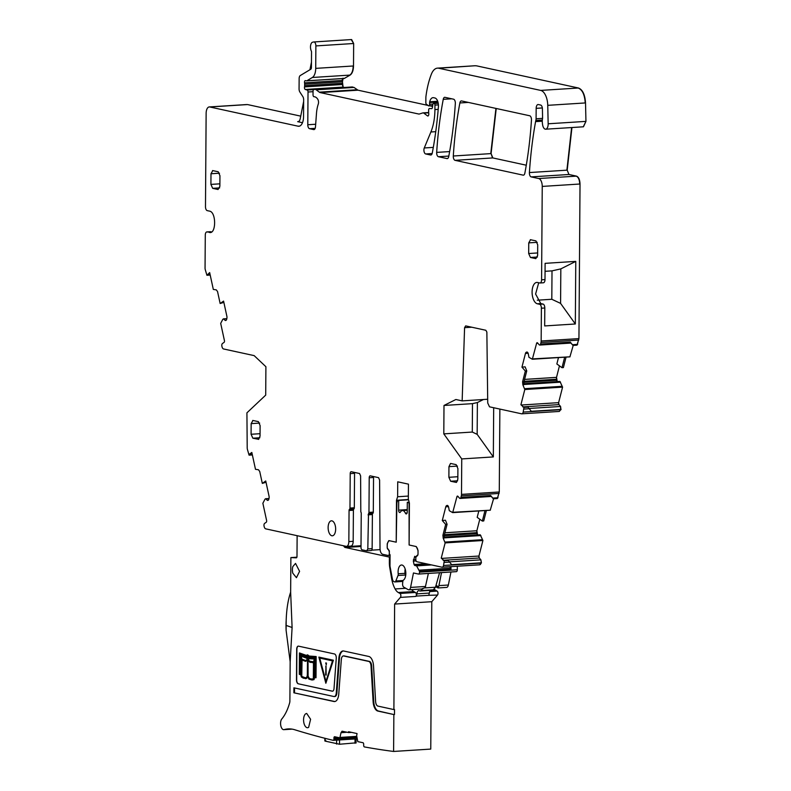 <?xml version="1.0" encoding="UTF-8"?>
<svg xmlns="http://www.w3.org/2000/svg" width="791" height="791" viewBox="0 0 791 791"><rect width="100%" height="100%" fill="white"/><g stroke="black" fill="none" stroke-linecap="round" stroke-linejoin="round"><path stroke-width="1.19" d="M559.346 411.399L560.681 409.718L559.296 411.439L521.823 413.822A3.579 1.78 -93.6 0 1 521.566 413.802L489.5 406.821L487.731 403.015L486.861 332.052L485.832 330.272L465.672 325.892L464.584 327.672L471.782 327.217M252.339 454.795L249.086 455.161L247.365 449.258A3.579 1.78 -93.6 0 1 247.207 447.825L246.921 412.833L265.707 395.124L265.905 366.717L254.158 355.624L223.576 348.969A3.579 1.78 -93.6 0 1 221.964 346.567L221.895 346.25A2.146 1.068 -93.6 0 1 222.439 343.531L224.071 342.384A1.434 0.712 -93.6 0 0 224.426 340.575L220.689 323.371L222.844 319.267L223.546 318.892L225 320.266A2.502 1.246 -93.6 0 0 225.603 320.523A2.502 1.246 -93.6 0 0 225.959 320.395L226.078 320.315A2.502 1.246 -93.6 0 0 226.73 319.05L226.908 318.19A2.502 1.246 -93.6 0 0 226.879 316.281L223.576 301.094L220.145 303.507L217.545 291.553L216.269 289.862L213.323 289.437L209.664 272.579L206.916 275.278L205.205 269.424A3.579 1.78 -93.6 0 1 205.057 267.892L205.284 235.105A3.579 1.78 -93.6 0 1 206.846 231.921A3.579 1.78 -93.6 0 1 207.094 231.941L210.831 232.327M249.333 454.993L249.57 454.044L251.825 452.462L255.493 469.32L258.439 469.745L259.715 471.436L262.315 483.39L265.746 480.977L269.039 496.165A2.502 1.246 -93.6 0 1 269.069 498.073L268.9 498.933A2.502 1.246 -93.6 0 1 268.238 500.199L268.129 500.278A2.502 1.246 -93.6 0 1 267.773 500.406A2.502 1.246 -93.6 0 1 267.17 500.149L265.628 498.735L265.015 499.151L262.859 503.254L266.597 520.458A1.434 0.712 -93.6 0 1 266.241 522.268L264.599 523.415A2.146 1.068 -93.6 0 0 264.065 526.134L264.135 526.45A3.579 1.78 -93.6 0 0 265.736 528.853L346.122 546.344A5.369 2.67 -93.6 0 0 346.498 546.373A5.369 2.67 -93.6 0 0 348.841 541.598L349.058 510.502A1.434 0.712 -93.6 0 1 349.513 509.275A1.434 0.712 -93.6 0 0 349.978 508.059L350.215 473.611A2.146 1.068 -93.6 0 1 351.155 471.703A2.146 1.068 -93.6 0 1 351.303 471.723L359.549 473.512L360.607 475.875L360.805 511.945A1.434 0.712 -93.6 0 1 361.24 513.359L361.003 547.451A2.146 1.068 -93.6 0 0 362.06 549.814L366.727 550.823L367.815 548.924L372.146 548.647A2.146 1.068 86.4 0 1 371.206 550.556A2.146 1.068 86.4 0 1 371.058 550.546L367.024 550.803M371.206 550.556L366.727 550.823M390.062 555.411L388.371 555.509A2.146 1.068 -93.6 0 1 388.223 555.5L382.666 554.293C381.035 553.621 380.155 551.653 380.016 548.381L379.601 480.008L378.543 477.645L370.297 475.846A2.146 1.068 -93.6 0 0 370.148 475.836A2.146 1.068 -93.6 0 0 369.209 477.744L368.962 512.4A1.434 0.712 -93.6 0 1 368.507 513.616L367.815 548.924M388.371 555.509A2.146 1.068 -93.6 0 0 389.31 553.601L389.32 552.504A2.146 1.068 -93.6 0 0 389.014 550.932L388.104 549.142M387.224 547.194L387.204 547.194A2.146 1.068 -93.6 0 0 387.728 549.162M387.204 547.194L387.224 543.793L388.796 540.619M479.376 564.794A3.579 1.78 -93.6 0 0 479.633 564.814L442.159 567.196A3.579 1.78 -93.6 0 1 441.902 567.177L416.877 561.739A2.146 1.068 -93.6 0 1 415.829 559.375L415.839 558.268A2.146 1.068 -93.6 0 1 416.165 556.834L417.47 555.628A2.146 1.068 -93.6 0 0 418.024 553.898L418.043 550.496L416.274 546.561L409.115 544.999L409.402 503.076L408.334 499.091L408.443 484.151L397.725 481.818L397.626 496.748L396.499 500.268L396.212 542.191L389.043 540.639M442.159 567.196A3.579 1.78 -93.6 0 0 443.543 565.486L444.255 560.799L441.249 558.13L445.135 542.903L443.187 538.147L442.92 535.22L444.315 535.131L444.176 538.088L443.187 538.147M452.768 512.588L490.153 510.235L452.679 512.617L449.278 510.679L448.675 507.436A2.502 1.246 -93.6 0 0 448.032 505.894L447.924 505.765A2.502 1.246 -93.6 0 0 447.212 505.4A2.502 1.246 -93.6 0 0 446.964 505.469L446.51 505.696A2.502 1.246 -93.6 0 0 445.788 506.833L442.288 520.537L445.679 524.423L442.92 535.22M452.679 512.617L456.921 496.748A1.434 0.712 -93.6 0 1 457.475 496.066A1.434 0.712 -93.6 0 1 457.88 496.273L459.492 498.122A2.146 1.068 -93.6 0 0 460.095 498.439A2.146 1.068 -93.6 0 0 460.926 497.401L461.321 495.848A3.579 1.78 -93.6 0 0 461.499 494.385L461.746 458.928L443.8 433.873L472.286 432.054L477.161 434.338L493.337 456.921L461.746 458.928M483.42 399.524L477.388 402.55L472.484 403.647L443.998 405.457L443.8 433.873M443.998 405.457L455.873 399.504L462.152 400.879L464.584 327.672M521.823 413.822A3.579 1.78 -93.6 0 0 523.207 412.101L523.919 407.414L520.913 404.745L524.799 389.528L522.851 384.762L522.584 381.835L523.978 381.746L523.84 384.703L522.851 384.762M532.432 359.213L569.807 356.86L532.343 359.243L528.942 357.295L528.339 354.052A2.502 1.246 -93.6 0 0 527.696 352.509L527.587 352.381A2.502 1.246 -93.6 0 0 526.875 352.015A2.502 1.246 -93.6 0 0 526.628 352.094L526.173 352.321A2.502 1.246 -93.6 0 0 525.451 353.448L521.951 367.153L525.343 371.048L522.584 381.835M532.343 359.243L536.585 343.373A1.434 0.712 -93.6 0 1 537.138 342.681A1.434 0.712 -93.6 0 1 537.544 342.889L539.155 344.747A2.146 1.068 -93.6 0 0 539.759 345.054A2.146 1.068 -93.6 0 0 540.589 344.026L540.985 342.473A3.579 1.78 -93.6 0 0 541.163 341L541.39 308.213A3.579 1.78 -93.6 0 0 539.63 304.278L537.386 303.793A10.738 5.339 -93.6 0 1 532.096 292.719A10.738 5.339 -93.6 0 1 536.782 282.427A10.738 5.339 -93.6 0 1 537.534 282.486L539.778 282.97A3.579 1.78 -93.6 0 0 540.026 282.99A3.579 1.78 -93.6 0 0 541.588 279.806L542.24 186.419A7.159 3.56 -93.6 0 0 538.711 178.539L531.166 176.897A3.579 1.78 -93.6 0 1 529.416 172.557A260.466 129.655 -93.6 0 1 535.576 121.626A7.159 3.56 -93.6 0 1 535.853 120.459A3.579 1.78 -93.6 0 0 536.09 118.779L536.169 108.347A4.291 2.136 -93.6 0 1 538.038 104.531A4.291 2.136 -93.6 0 1 538.345 104.55L540.639 105.055A3.579 1.78 -93.6 0 1 542.408 108.802L542.577 117.661A3.579 1.78 -93.6 0 1 542.478 118.976A7.159 3.56 -93.6 0 0 542.408 123.307A7.159 3.56 -93.6 0 1 542.488 123.989A5.725 2.848 -93.6 0 0 545.661 129.2A5.725 2.848 -93.6 0 0 548.163 123.782L547.748 105.332A14.307 7.119 -93.6 0 0 540.688 90.411L438.748 68.234A17.886 8.909 -93.6 0 0 437.482 68.135A17.886 8.909 -93.6 0 0 431.342 74.245A67.977 33.835 -93.6 0 0 425.924 96.65A3.579 1.78 -93.6 0 0 425.874 97.431L425.835 102.701A1.434 0.712 -93.6 0 0 426.359 104.194L428.455 105.767A1.79 0.89 -93.6 0 0 428.811 105.885A1.79 0.89 -93.6 0 0 429.592 104.293L429.602 102.523A1.79 0.89 -93.6 0 1 429.691 101.792A8.582 4.271 -93.6 0 1 433.023 97.659A8.582 4.271 -93.6 0 1 433.626 97.708L434.912 97.985A7.159 3.56 -93.6 0 1 438.402 106.844A250.45 124.662 -93.6 0 1 432.281 152.999A3.579 1.78 -93.6 0 1 430.818 155.026A3.579 1.78 -93.6 0 1 430.571 155.006L425.677 153.948A3.579 1.78 -93.6 0 1 424.085 151.645A3.579 1.78 -93.6 0 1 424.273 147.966L430.897 131.978A39.352 19.587 -93.6 0 0 434.921 109.583L434.951 105.104A1.434 0.712 -93.6 0 0 434.249 103.532L433.715 103.413A1.79 0.89 -93.6 0 0 433.587 103.403A1.79 0.89 -93.6 0 0 432.845 104.541L432.41 107.507A1.79 0.89 -93.6 0 1 431.659 108.644A1.79 0.89 -93.6 0 1 431.609 108.644L429.483 108.545A1.79 0.89 -93.6 0 0 429.434 108.545A1.79 0.89 -93.6 0 0 428.653 110.137L428.643 112.075A3.579 1.78 -93.6 0 0 428.742 113.34A2.146 1.068 -93.6 0 1 427.872 116A2.146 1.068 -93.6 0 1 427.437 115.852L423.788 113.113A3.579 1.78 -93.6 0 0 423.076 112.866A3.579 1.78 -93.6 0 0 422.859 112.905L419.289 114.023A3.579 1.78 -93.6 0 1 419.082 114.062A3.579 1.78 -93.6 0 1 418.825 114.042L320.226 92.596A7.159 3.56 -93.6 0 1 319.307 92.151L316.212 89.828A7.159 3.56 -93.6 0 0 314.788 89.353A7.159 3.56 -93.6 0 0 314.363 89.432L313.73 89.63A1.79 0.89 -93.6 0 0 313.048 91.192L313.028 94.752A1.79 0.89 -93.6 0 0 314.017 96.729A11.45 5.695 -93.6 0 1 317.705 99.142A3.579 1.78 -93.6 0 1 318.259 104.145A25.045 12.468 -93.6 0 0 316.479 113.429L315.48 126.876A3.579 1.78 -93.6 0 1 313.928 129.605A3.579 1.78 -93.6 0 1 313.681 129.586L309.558 128.686A3.579 1.78 -93.6 0 1 307.788 124.741L308.025 92.003A1.79 0.89 -93.6 0 0 307.175 90.045L305.306 89.482A1.79 0.89 -93.6 0 1 304.525 86.901A3.579 1.78 -93.6 0 0 304.654 85.655L304.664 84.153A3.579 1.78 -93.6 0 0 304.555 82.857A1.79 0.89 -93.6 0 1 305.286 80.613A1.79 0.89 -93.6 0 1 305.405 80.623L306.483 80.86A1.79 0.89 -93.6 0 0 306.611 80.87A1.79 0.89 -93.6 0 0 306.829 80.801L312.336 77.488A10.738 5.339 -93.6 0 0 315.718 68.372L315.876 45.918A3.579 1.78 -93.6 0 0 313.859 41.953A3.579 1.78 -93.6 0 0 313.74 41.972L312.653 42.19A5.369 2.67 -93.6 0 0 310.596 45.532A5.369 2.67 -93.6 0 0 311.308 51.01A1.434 0.712 -93.6 0 1 311.525 52.087L311.427 67.433A2.146 1.068 -93.6 0 1 310.744 69.262L300.273 75.541A3.579 1.78 -93.6 0 0 299.146 78.586L299.067 88.849A3.579 1.78 -93.6 0 0 299.848 91.983L302.884 96.67A3.579 1.78 -93.6 0 1 303.655 99.804L303.546 116.702A10.738 5.339 -93.6 0 1 298.85 126.253A10.738 5.339 -93.6 0 1 298.088 126.194L209.763 106.973A7.159 3.56 -93.6 0 0 209.259 106.933A7.159 3.56 -93.6 0 0 206.135 113.301L205.482 206.688A3.579 1.78 -93.6 0 0 207.242 210.633L209.486 211.118C216.427 211.968 216.269 234.591 209.338 232.425L210.09 232.485M328.127 527.488A7.514 3.737 -93.6 0 0 332.368 535.804A7.514 3.737 -93.6 0 0 335.651 529.13A7.514 3.737 -93.6 0 0 331.409 520.814A7.514 3.737 -93.6 0 0 328.127 527.488M455.052 160.336L523.148 175.147A3.579 1.78 -93.6 0 0 523.405 175.167A3.579 1.78 -93.6 0 0 524.858 173.13A250.45 124.662 -93.6 0 0 531.453 120.094A3.579 1.78 -93.6 0 0 529.703 115.763L461.578 100.941A3.579 1.78 -93.6 0 0 461.331 100.922A3.579 1.78 -93.6 0 0 459.878 102.959A250.45 124.662 -93.6 0 0 453.302 156.005A3.579 1.78 -93.6 0 0 455.052 160.336L492.833 157.933L491.082 153.602L496.234 108.476M252.725 420.436L258.35 421.623L260.11 425.568L260.041 436.217L258.469 439.4M260.061 433.695L251.083 434.269L252.853 438.204L258.716 439.351M251.083 434.269L251.152 423.61L252.972 420.456M438.441 156.717L447.014 158.586A3.579 1.78 -93.6 0 0 447.261 158.605A3.579 1.78 -93.6 0 0 448.724 156.569A250.45 124.662 -93.6 0 0 455.329 103.532A3.579 1.78 -93.6 0 0 453.579 99.201L444.957 97.323A3.579 1.78 -93.6 0 0 444.7 97.303A3.579 1.78 -93.6 0 0 443.247 99.34A250.45 124.662 -93.6 0 0 436.681 152.396A3.579 1.78 -93.6 0 0 438.441 156.717L448.813 156.064M537.653 252.952L528.675 253.525L530.445 257.47L535.814 258.637L537.633 255.473L537.712 244.824L535.942 240.879L530.316 239.693M528.675 253.525L528.754 242.877L530.563 239.713M219.888 183.828L210.91 184.402L212.68 188.337L218.049 189.514L219.868 186.35L219.947 175.701L218.178 171.756L212.552 170.569M210.91 184.402L210.989 173.743L212.799 170.589M457.851 476.726L448.883 477.299L450.643 481.235L456.269 482.421M448.883 477.299L448.952 466.641L450.524 463.467M456.516 482.372L457.841 479.247L457.91 468.588L456.15 464.653L450.771 463.477M499.863 409.076L499.279 491.982L497.321 498.538L493.297 498.795L491.33 496.451M490.242 510.205L493.564 498.785M490.361 510.195L452.956 512.281M486.406 510.472L483.736 520.943L482.332 521.071L485.012 510.561M479.791 519.232L476.854 530.751L477.596 535.112M480.177 534.785L444.097 537.089L480.275 534.845L482.915 540.5L478.95 556.033L479.287 557.991L480.898 559.85L481.403 562.787L479.682 564.774M479.781 564.794L479.633 564.814A3.579 1.78 -93.6 0 0 481.017 563.103L443.543 565.486M247.543 104.57L300.728 116.139M351.214 39.59L353.656 43.515L351.639 39.55L313.978 41.953M353.656 43.515L353.508 65.969C353.369 70.547 352.232 73.583 350.116 75.086L344.263 78.457L306.829 80.801M342.335 80.455L342.444 81.75L343.185 78.22M342.444 81.75L343.096 87.079L344.382 87.465M427.99 105.411L358.007 90.194L353.992 87.425L352.143 87.02M314.788 89.353L352.41 86.961M432.568 106.409L429.849 105.816M438.748 68.234L475.114 65.742M476.528 65.831L578.468 88.009C582.621 89.64 584.974 94.613 585.528 102.929L585.943 121.379L583.293 126.797M567.196 170.154L568.947 174.485L567.196 170.154L571.942 127.529M568.947 174.485L576.491 176.126C578.666 177.026 579.843 179.646 580.021 184.016L578.943 338.597L576.985 345.163L572.961 345.42L570.993 343.067M569.906 356.83L573.228 345.4M570.024 356.82L532.62 358.896M566.069 357.097L563.4 367.568L561.996 367.696L564.675 357.186M559.455 365.857L556.518 377.366L557.26 381.737M523.761 383.714L559.939 381.46L562.579 387.125L558.614 402.649L558.95 404.616L560.562 406.465L560.987 409.698M492.833 157.933L526.282 165.21M252.369 454.954L249.086 455.161M262.315 483.39L266.023 482.263M354.665 472.445A2.146 1.068 -93.6 0 0 354.556 473.334L354.309 507.782A1.434 0.712 -93.6 0 1 353.854 509.008A1.434 0.712 -93.6 0 0 353.399 510.225L353.181 541.321L348.841 541.598M368.052 514.842L372.383 514.565A1.434 0.712 86.4 0 1 372.848 513.339A1.434 0.712 -93.6 0 0 373.303 512.123L368.962 512.4M373.649 476.577A2.146 1.068 -93.6 0 0 373.54 477.467L373.303 512.123M397.626 496.748L408.364 496.066M396.499 500.268L400.839 499.991M444.255 560.799L448.279 560.542L449.585 562.114L444.315 562.45M448.279 560.542L444.008 560.512M445.679 524.423L447.083 524.295L444.315 535.131M482.332 521.071L477.191 517.354L478.822 510.956M447.083 524.295L445.452 520.231L442.288 520.537M491.073 496.115L490.657 495.512L460.926 497.401M462.152 400.879L487.691 399.247M523.919 407.414L527.943 407.157L529.248 408.729L523.978 409.066M527.943 407.157L523.672 407.128M525.343 371.048L526.747 370.91L523.978 381.746M561.996 367.696L556.854 363.969L558.486 357.581M526.747 370.91L525.115 366.846L521.951 367.153M570.736 342.73L570.321 342.137L540.589 344.026M537.287 300.194L551.811 299.275L560.582 303.388L575.334 323.984L544.673 325.932L544.801 307.996A3.579 1.78 -93.6 0 0 543.031 304.06L539.63 304.278M538.711 282.743L535.596 294.034L540.797 303.576L543.031 304.06M543.18 282.753A3.579 1.78 -93.6 0 0 543.437 282.773A3.579 1.78 -93.6 0 0 544.999 279.589L545.108 263.344L575.769 261.386L560.829 268.881L560.582 303.388M211.573 231.951L210.505 231.723A3.579 1.78 -93.6 0 0 210.248 231.704A3.579 1.78 -93.6 0 0 210.001 231.753M210.198 275.07L206.916 275.278M220.145 303.507L223.853 302.38M576.679 345.183L577.667 344.372M497.015 498.557L498.004 497.747M346.498 546.373L350.838 546.097A5.369 2.67 -93.6 0 0 353.181 541.321M372.383 514.565L372.146 548.647M449.585 562.114L451.671 564.685L481.403 562.787M493.297 498.795L490.657 495.512M472.484 403.647L472.286 432.054M477.388 402.55L477.161 434.338M493.337 456.921L493.683 407.731M529.248 408.729L531.334 411.3L561.066 409.412M572.961 345.42L570.321 342.137M469.854 326.802L469.033 326.614M575.334 323.984L575.769 261.386M545.058 271.303L552.009 270.868L560.829 268.881M551.811 299.275L552.009 270.868M302.488 122.704L297.673 121.656A5.369 2.67 -93.6 0 0 298.049 121.685A5.369 2.67 -93.6 0 0 300.224 118.699L303.645 101.446M309.943 69.746L311.456 62.103M380.085 549.626L371.78 550.16M461.321 495.848L498.795 493.465L497.697 497.766L492.744 498.083M540.985 342.473L578.458 340.081L577.361 344.392L572.407 344.708M396.232 542.191L396.894 502.76L397.715 500.189L408.453 499.507M407.098 513.043L405.397 513.151A2.165 1.078 -93.6 0 0 406.099 513.913A2.146 1.068 -93.6 0 0 406.307 513.932A2.146 1.068 -93.6 0 0 407.236 512.024L407.306 502.275L408.739 502.592L409.085 504.045L409.115 544.91M405.397 513.151A7.159 3.56 -93.6 0 0 402.411 510.561A7.159 3.56 -93.6 0 0 400.404 512.064A2.165 1.078 -93.6 0 1 399.801 512.519A2.165 1.078 -93.6 0 1 399.692 512.519A2.146 1.068 -93.6 0 1 398.634 510.146L398.704 500.406L408.522 499.783M397.715 500.189L398.704 500.406M389.577 540.787L389.706 540.777A5.369 2.67 -93.6 0 0 389.577 540.787A5.369 2.67 -93.6 0 0 387.244 545.217L387.224 547.639M402.827 581.425L394.857 581.939A2.857 1.424 -93.6 0 1 394.412 581.82L393.542 581.326A2.857 1.424 -93.6 0 1 392.474 579.358L389.993 566.188L390.072 554.718A1.434 0.712 -93.6 0 1 389.34 553.136L389.35 550.862L387.274 548.005M394.857 581.939A2.857 1.424 -93.6 0 0 395.836 580.98L398.021 575.492A2.146 1.068 -93.6 0 0 398.199 573.772A7.732 3.846 -93.6 0 1 400.473 565.338A7.732 3.846 -93.6 0 1 401.472 565.001A7.732 3.846 -93.6 0 1 405.704 571.438A7.732 3.846 -93.6 0 1 403.459 580.08A2.146 1.068 -93.6 0 0 402.817 581.514L402.609 583.56A2.857 1.424 -93.6 0 0 403.746 587.13L408.166 589.641A4.291 2.136 -93.6 0 0 408.848 589.809A4.291 2.136 -93.6 0 0 410.578 587.426L413.456 572.971L418.439 574.048A2.146 1.068 -93.6 0 0 418.587 574.068A2.146 1.068 -93.6 0 0 419.527 572.15L419.537 571.399L450.979 569.401L450.999 566.633M417.925 554.738L415.275 557.171L414.731 556.291L413.327 561.096L414.049 564.487L414.692 565.466L416.59 565.872L419.537 571.399M418.034 551.584A5.369 2.67 -93.6 0 0 415.532 546.393M407.306 502.275L409.165 502.166M408.739 502.592L409.263 502.552M457.336 566.237L457.307 569.747L419.527 572.15M418.736 574.029L456.219 571.646A2.146 1.068 -93.6 0 0 456.367 571.656A2.146 1.068 -93.6 0 0 457.307 569.747M435.861 586.793L438.155 587.95L446.628 587.406A4.291 2.136 -93.6 0 0 448.359 585.024L450.949 572.002M422.058 588.761L425.192 587.673L428.386 573.435M449.782 566.712L450.682 568.175A1.434 0.712 86.4 0 1 450.979 569.401M416.59 565.872L431.54 564.922M415.275 557.171L416.026 557.121M437.581 587.772L438.54 586.823A4.291 2.136 -93.6 0 0 438.926 585.617L441.507 572.605M436.592 585.716L438.54 586.823M286.115 630.378L286.184 620.203A50.11 24.946 -93.6 0 0 286.115 630.378L290.168 661.76L289.882 701.162A3.579 1.78 -93.6 0 1 289.674 702.724A50.09 24.936 -93.6 0 1 281.804 718.979A5.725 2.848 -93.6 0 0 280.765 725.495A5.725 2.848 -93.6 0 0 283.801 729.668A5.725 2.848 -93.6 0 0 284.117 729.618A71.556 35.615 -93.6 0 1 288.033 728.926A71.556 35.615 -93.6 0 1 294.756 729.757A2146.695 1068.562 -93.6 0 0 304.673 732.753L308.974 733.989A2146.695 1068.562 -93.6 0 0 333.199 740.336A1.434 0.712 -93.6 0 0 333.318 740.346A1.434 0.712 -93.6 0 0 333.94 739.071L333.94 738.023A1.434 0.712 -93.6 0 1 334.573 736.737A1.434 0.712 -93.6 0 1 334.672 736.747L339.883 737.845L341.01 732.693L342.038 731.21M433.992 588.979A14.307 7.119 -93.6 0 0 435.485 590.165L430.086 590.511M342.206 731.23L348.564 732.565L348.574 731.724L357.057 733.573L356.652 735.749L357.809 741.632L362.98 742.719A1.434 0.712 -93.6 0 1 363.682 744.291L363.682 745.349A1.434 0.712 -93.6 0 0 364.404 746.922A2146.695 1068.562 -93.6 0 0 393.602 751.45L430.759 749.087L431.787 601.704L437.542 595.04A2.146 1.068 -93.6 0 0 437.987 592.934A2.146 1.068 -93.6 0 0 437.136 591.104L435.485 590.165M393.859 714.55L378.484 711.03A9.66 4.805 -93.6 0 1 373.748 701.647L373.125 701.686A9.66 4.805 -93.6 0 0 377.861 711.069L393.859 714.55L393.602 751.45M373.125 701.686L371.028 665.943A4.647 2.314 -93.6 0 0 368.744 661.424L343.67 655.976A4.647 2.314 -93.6 0 0 343.334 655.947A4.647 2.314 -93.6 0 0 341.326 659.486L338.746 694.211A9.66 4.805 -93.6 0 1 334.563 701.558A9.66 4.805 -93.6 0 1 333.891 701.498L293.886 692.797L334.504 701.459A9.66 4.805 -93.6 0 0 334.88 701.518M343.334 650.944A9.66 4.805 -93.6 0 0 339.468 658.25L336.877 692.975A4.647 2.314 -93.6 0 1 334.87 696.515L334.247 696.555A4.647 2.314 -93.6 0 1 333.921 696.525L293.916 687.824L293.886 692.797M334.247 696.555A4.647 2.314 -93.6 0 0 336.264 693.015L338.845 658.29L339.468 658.25M431.787 601.704L394.63 604.067L393.888 709.576L377.9 706.096A4.647 2.314 -93.6 0 1 375.616 701.577L373.52 665.834A9.66 4.805 -93.6 0 0 368.784 656.461L343.699 651.003A9.66 4.805 -93.6 0 0 343.017 650.944A9.66 4.805 -93.6 0 0 338.845 658.29M394.63 604.067L400.375 597.403A2.146 1.068 -93.6 0 0 400.829 595.297A2.146 1.068 -93.6 0 0 399.979 593.468L398.318 592.528A14.307 7.119 -93.6 0 1 395.124 588.959A22.899 11.4 -93.6 0 1 391.555 578.152L389.755 567.552A14.307 7.119 -93.6 0 1 389.36 562.599L389.39 557.091L345.192 547.481A3.579 1.78 -93.6 0 1 344.303 546.808L343.897 546.245A3.579 1.78 -93.6 0 0 343.393 545.75M296.398 557.823L296.328 557.823A1.434 0.712 -93.6 0 0 296.358 557.823A1.434 0.712 -93.6 0 0 296.991 556.548L297.129 535.685M296.328 557.823L290.88 557.586L290.643 592.152L292.097 627.5L286.184 625.434M290.178 661.82L290.168 661.76A50.12 24.946 -93.6 0 0 290.178 661.82L292.097 627.5M332.418 691.166L332.23 691.186A3.579 1.78 -93.6 0 0 332.477 691.205A3.579 1.78 -93.6 0 0 334.029 688.477L336.264 658.379A3.579 1.78 -93.6 0 0 334.524 653.979L298.514 646.148A3.579 1.78 -93.6 0 0 298.266 646.128A3.579 1.78 -93.6 0 0 296.704 649.312L296.487 679.855A3.579 1.78 -93.6 0 0 298.256 683.79L332.418 691.166A3.579 1.78 -93.6 0 0 332.576 691.196M332.23 691.186L298.256 683.79M308.638 727.325L310.596 719.276L306.69 713.442L305.652 713.828A7.159 3.56 -93.6 0 0 303.704 721.876A7.159 3.56 -93.6 0 0 307.6 727.72A7.159 3.56 -93.6 0 0 308.638 727.325M292.799 573.178L296.447 577.697L299.581 571.339L295.537 563.419L292.848 566.554A7.159 3.56 -93.6 0 0 292.799 573.178M325.912 740.692L325.131 741.108L339.527 744.242L339.557 739.951M355.792 742.868L339.527 744.242M290.88 557.586L296.902 557.2M390.052 557.052L389.39 557.091M437.542 595.04L428.514 595.326A3.579 1.78 -93.6 0 0 429.276 593.072L416.887 593.863A3.579 1.78 -93.6 0 1 416.125 596.107L428.514 595.326M411.696 589.631A14.307 7.119 -93.6 0 0 413.802 591.539L415.463 592.479A2.146 1.068 -93.6 0 1 416.313 594.308A2.146 1.068 -93.6 0 1 415.858 596.424L416.125 596.107M393.888 709.576L394.511 709.537L394.482 714.51M373.748 701.647L371.651 665.903A4.647 2.314 -93.6 0 0 369.367 661.385L344.283 655.937A4.647 2.314 -93.6 0 0 343.956 655.907L343.334 655.947M294.539 687.962L294.499 692.758M286.184 620.203C286.56 609.179 288.053 599.835 290.643 592.152M346.992 732.239L341.01 732.693M348.564 732.565L351.57 732.377M298.355 646.128A3.579 1.78 -93.6 0 0 296.882 649.302L296.674 679.835A3.579 1.78 -93.6 0 0 298.434 683.78M432.509 590.234L420.12 591.025A3.579 1.78 -93.6 0 1 419.497 590.847A4.291 2.136 -93.6 0 0 418.746 590.63A4.291 2.136 -93.6 0 0 416.887 593.863M420.12 591.025A3.579 1.78 -93.6 0 0 420.901 590.58L422.305 588.959M431.876 590.056L433.28 589.799L435.495 587.238L439.569 572.724M430.185 590.383L429.276 593.072M307.284 654.899L309.35 656.065L316.163 656.54L316.014 677.749L314.393 677.61L313.819 679.647L311.931 679.993L308.945 679.123L307.561 676.463L306.137 678.5L303.319 678.154L301.312 676.918L300.807 674.822L299.295 674.318L299.453 652.941L306.206 655.423L307.353 654.899M314.561 677.63L314.007 679.637L312.089 679.983M307.65 676.78L306.789 678.213L305.375 678.648M299.453 652.941L306.275 655.373M333.377 660.218L318.862 657.103L325.852 683.266L333.377 660.218L318.862 657.103M405.18 569.036A7.514 3.737 -93.6 0 0 404.943 571.498A7.514 3.737 -93.6 0 0 405.615 575.986M307.739 654.899L309.162 656.075L315.985 656.55L315.827 677.758M314.007 679.637L313.454 679.746M312.771 679.914L312.257 679.963M306.147 678.549L305.583 678.638M333.189 660.228L325.852 683.266M306.315 656.214L299.829 653.841L299.69 673.734L300.639 674.051L300.392 655.215L306.552 657.321L307.828 656.856L308.816 657.815L315.016 658.399L314.6 676.938L315.461 677.027L315.599 657.272L309.034 656.807L307.491 655.65L306.384 656.144M313.74 678.263L314.511 675.682L314.62 659.763L313.849 662.512L313.74 678.263M300.649 672.498L301.391 675.514L301.5 659.823L300.758 656.827L300.649 672.498L301.391 674.763M313.572 661.741L314.334 659.012L308.698 658.676L307.887 657.608L309.241 661.197L313.572 661.741M306.631 658.241L300.995 656.115L301.717 659.111L303.813 660.228L306.503 660.327L307.472 658.201L307.511 657.529L306.69 658.112M313.345 678.975L313.463 662.532L309.953 662.324L307.867 660.05L308.075 676.789L309.914 678.945L313.345 678.975M301.875 659.981L301.757 676.483L305.652 677.877L306.898 676.977L307.333 675.346L307.491 659.912L305.633 661.355L301.875 659.981M332.507 660.861L325.862 681.704L319.534 658.033L332.507 660.861M307.244 655.66L306.572 656.135M307.432 656.787L309.004 657.796L315.204 658.389L314.788 676.928L315.461 676.997M300.392 655.215L306.601 657.262M300.016 653.91L299.878 673.724L300.61 673.972M314.62 660.426L314.037 662.502L313.928 677.63M300.936 657.558L300.837 672.479M308.085 657.756L309.083 660.88L312.425 661.899M307.501 657.558L306.878 658.102M301.203 656.184L301.895 659.101L305.791 660.584M308.045 660.455L308.104 676.147L309.241 678.411L311.852 679.222M313.117 662.581L312.465 662.64M302.063 660.109L301.757 676.483M307.491 660.218L305.633 661.355M301.944 676.473L305.494 677.897M325.971 681.387L319.742 658.082M325.724 662.937L326.456 663.046L325.724 662.937L326.248 664.836L326.268 663.056M326.248 664.836L326.456 663.046M326.179 675.089L326.021 666.012L325.645 674.98L326.179 675.089L325.833 666.022M252.22 454.281L249.541 454.449M268.386 500.07L267.17 500.149M268.97 498.567L265.707 498.775M265.628 498.735L268.98 498.528L265.677 498.755M353.399 510.225L349.058 510.502M354.309 507.782L349.978 508.059M353.854 509.008L349.513 509.275M354.556 473.334L350.215 473.611M368.507 513.616L372.848 513.339M373.54 477.467L369.209 477.744M390.062 555.381L388.519 555.48M482.915 540.5L445.135 542.903M479.287 557.991L478.644 556.053L441.497 558.416M482.609 540.52L482.53 539.689L445.056 542.072M444.147 537.88L480.869 535.547M476.795 532.64L476.854 530.751M448.467 506.655L445.788 506.833M476.538 530.771L444.918 532.778M447.775 505.617L446.51 505.696M447.479 505.439L446.964 505.469M458.216 496.669L456.921 496.748M499.101 493.446L498.795 493.465A3.579 1.78 -93.6 0 0 498.973 492.002L461.499 494.385M562.579 387.125L524.799 389.528M558.95 404.616L558.308 402.668L521.16 405.032M562.272 387.145L562.193 386.305L524.72 388.688M523.81 384.505L560.532 382.172M556.459 379.255L556.518 377.366M528.131 353.28L525.451 353.448M556.202 377.386L524.581 379.403M527.439 352.232L526.173 352.321M527.142 352.054L526.628 352.094M537.89 343.284L536.585 343.373M578.765 340.061L578.458 340.081A3.579 1.78 -93.6 0 0 578.636 338.617L541.163 341M544.801 307.996L541.39 308.213M540.797 303.576L537.386 303.793M544.999 279.589L541.588 279.806M542.557 118.373L536.09 118.779M542.329 120.044L535.853 120.459M542.339 107.952L536.169 108.347M585.528 102.929L585.221 102.949C584.668 94.633 582.314 89.66 578.162 88.028L540.688 90.411M210.505 231.723L207.094 231.941M210.169 274.912L207.163 275.11M210.06 274.398L207.38 274.566M226.216 320.187L225 320.266M223.507 318.872L226.809 318.654L223.546 318.892M523.652 175.118L523.148 175.147M259.844 437.759L252.853 438.204M259.666 423.076L251.152 423.61M447.508 158.556L447.014 158.586M537.435 257.026L530.445 257.47M537.257 242.333L528.754 242.877M219.671 187.892L212.68 188.337M219.493 173.209L210.989 173.743M457.633 480.79L450.643 481.235M457.465 466.097L448.952 466.641M523.207 412.101L560.681 409.718L560.562 406.465M556.943 381.756L556.617 380.194M556.152 379.275L524.087 381.321M556.31 380.214L523.869 382.271M576.491 176.126L576.184 176.146C578.359 177.046 579.536 179.676 579.714 184.026L580.021 184.016M529.416 172.557L566.89 170.174L571.626 127.549M583.451 126.797L585.943 121.379M476.212 65.851L475.262 65.732M357.087 89.749L358.007 90.194M351.827 87.04L353.992 87.425M342.305 84.499L343.096 87.079M304.525 86.901L341.999 84.518L342.434 83.253M304.555 82.857L342.028 80.474L342.879 78.24M306.73 80.84L344.303 78.408M353.508 65.969L353.191 65.989C353.053 70.567 351.926 73.612 349.81 75.105L350.116 75.086M480.898 559.85L481.324 563.083M477.28 535.131L476.953 533.569M476.489 532.659L444.423 534.696M476.647 533.589L444.206 535.655M492.526 157.953L491.082 153.602M453.302 156.005L490.766 153.622L495.937 108.416M478.97 558.011L443.128 560.295M558.634 404.636L522.792 406.91M298.425 121.606L297.673 121.656M479.969 534.864L444.097 537.138M480.592 559.87L449.367 561.857M559.633 381.48L523.761 383.764M560.255 406.485L529.031 408.472M560.176 382.112L523.8 384.426M480.513 535.497L444.137 537.811M451.75 98.806L443.247 99.34M449.634 151.575L436.681 152.396M468.371 102.415L459.878 102.959M247.237 104.59L209.763 106.973M299.591 126.095L298.088 126.194M353.35 43.525L315.876 45.918M353.191 65.989L315.718 68.372M349.81 75.105L312.336 77.488M342.137 81.77L304.664 84.153M342.127 83.273L304.654 85.655M342.78 87.099L305.306 89.482M313.73 89.62L307.175 90.045M313.048 91.687L308.025 92.003M315.678 124.246L307.788 124.741M315.184 128.33L309.558 128.686M314.175 129.546L313.681 129.586M353.686 87.445L316.212 89.828M356.771 89.769L319.307 92.151M357.7 90.214L320.226 92.596M419.329 114.013L418.825 114.042M428.673 112.797L423.788 113.113M428.277 115.802L427.437 115.852M433.587 103.403L438.194 103.107L433.715 103.413M438.224 103.275L434.249 103.532M438.422 104.887L434.951 105.104M438.194 109.376L434.921 109.583M435.742 131.672L430.897 131.978M433.3 147.393L424.273 147.966M432.143 153.533L425.677 153.948M431.065 154.977L430.571 155.006M437.7 101.278L429.691 101.792M437.927 101.99L429.602 102.523M432.954 104.086L429.592 104.293M585.221 102.949L547.748 105.332M585.637 121.399L548.163 123.782M542.27 121.201L535.576 121.626M568.64 174.504L531.166 176.897M576.184 176.146L538.711 178.539M579.714 184.026L542.24 186.419M407.256 509.602L398.634 510.146M403.084 580.525L395.836 580.98M405.338 575.027L398.021 575.492M405.041 573.337L398.199 573.772M425.598 586.467L410.578 587.426M419.24 570.173L450.682 568.175M414.692 565.466L429.642 564.507M414.049 564.487L426.042 563.726M413.327 561.096L416.115 560.918M413.396 559.702L415.829 559.553M448.359 585.024L438.926 585.617M357.127 738.814L333.416 740.327M292.008 729.114L284.117 729.618M356.939 737.607L333.94 739.071M325.131 741.108L325.15 738.349M336.62 740.139L336.6 744.094M355.011 743.253L355.04 738.972M345.272 546.156L343.897 546.245M361.012 545.741L344.303 546.808M361.012 546.472L345.192 547.481M437.136 591.104L429.562 591.589M415.858 596.424L400.375 597.403M356.751 736.362L340.179 737.42M339.883 737.845L356.81 736.767L339.932 737.835M339.121 737.687L333.94 738.023M377.861 711.069L378.484 711.03M371.028 665.943L371.651 665.903M369.367 661.385L368.744 661.424M343.67 655.976L344.283 655.937M334.504 701.459L333.891 701.498M336.877 692.975L336.264 693.015M415.463 592.479L399.979 593.468M413.802 591.539L398.318 592.528M405.773 588.286L395.124 588.959M392.237 578.102L391.555 578.152M390.012 562.559L389.36 562.599M433.28 589.799L420.901 590.58M424.925 587.911L435.495 587.238M447.933 560.147L443.81 560.414M491.379 496.441L460.095 498.439M527.597 406.762L523.474 407.029M571.043 343.067L539.759 345.054M543.437 282.773L540.026 282.99M210.248 231.704L206.846 231.921M226.809 318.644L223.458 318.852M523.761 383.704L559.84 381.41M306.611 80.87L344.392 78.467M246.733 104.55L209.259 106.933M351.333 39.57L313.859 41.953M428.653 112.52L423.076 112.866M432.687 105.638L428.811 105.885M474.956 65.752L437.482 68.135M583.135 126.817L545.661 129.2M407.256 510.254L402.411 510.561M422.839 588.919L408.848 589.809M456.367 571.656L418.587 574.068M357.127 738.834L333.318 740.346M324.844 740.949L324.864 738.28M356.088 743.016L356.108 738.903M292.166 729.134L283.801 729.668"/></g></svg>
